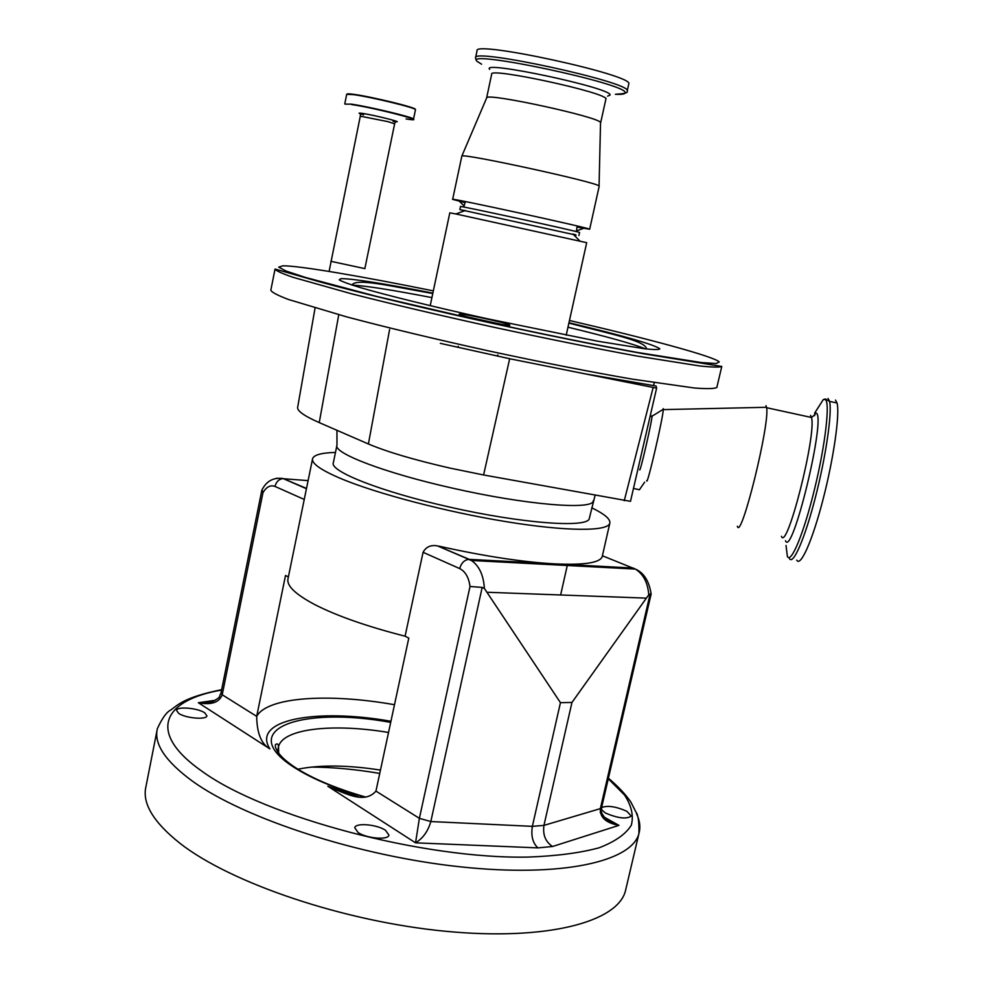 <?xml version="1.0" encoding="UTF-8"?>
<svg xmlns="http://www.w3.org/2000/svg" width="983" height="983" viewBox="0 0 983 983"><rect width="100%" height="100%" fill="white"/><g stroke="black" fill="none" stroke-linecap="round" stroke-linejoin="round"><path stroke-width="1.47" d="M786.044 545.504L787.358 556.439C791.045 564.144 803.983 532.958 814.686 488.588C825.462 444.304 830.242 402.072 825.253 399.442L823.176 399.725L817.278 409.002M815.595 412.823L814.391 415.784M796.746 560.126C800.494 567.388 812.425 540.736 823.041 499.462C833.707 458.299 840.01 413.904 837.049 403.03L835.489 400.081M575.546 236.657L575.94 234.888L572.978 234.077M465.143 210.571L462.833 210.215M475.6 57.678L477.05 50.809C472.626 40.008 634.047 75.15 628.788 83.85L628.739 84.108M486.622 98.005L486.745 97.735C487.421 92.648 600.109 117.223 600.539 122.543L600.527 123.084M465.082 202.645L452.647 199.377L461.838 156.1C461.334 152.66 598.635 182.605 599.065 186.02L599.175 186.279M452.647 199.377C447.216 196.956 592.331 228.584 589.653 229.248L576.996 227.073M575.891 235.048L459.86 209.576L460.499 206.565C455.842 204.71 581.334 232.062 579.552 232.516L579.565 232.541M430.21 305.688L449.809 212.832L455.903 213.975L586.691 242.678L566.196 335.24M462.809 210.387L460.118 209.674M789.398 558.479C792.986 565.692 804.696 539.077 815.276 497.877C825.88 456.788 832.318 412.43 829.566 401.457L828.067 398.447M737.373 526.249C740.912 541.473 769.996 424.226 766.629 407.712L765.966 405.672M459.417 314.155L460.032 314.105C465.156 313.921 505.68 322.743 509.464 324.869L509.858 325.287C509.01 326.761 454.932 314.83 459.417 314.155M656.619 388.138L630.496 501.342L483.599 474.973L509.673 358.734L440.298 343.35L510.705 358.942L584.566 373.749L656.103 386.024L656.619 388.138L584.566 373.749M501.932 324.415L466.925 316.809M646.74 480.527C646.728 488.207 663.021 418.353 663.267 409.616L663.255 408.645M639.712 469.493C639.589 474.949 651.655 422.973 652.024 416.411L652.036 415.698M483.599 474.973L450.116 468.129C414.212 459.909 386.97 451.848 368.404 443.972L319.242 422.604C303.661 415.723 296.485 410.489 297.726 406.913L315.076 307.998M644.639 482.149L639.417 489.755L633.482 488.428M653.56 385.643L654.26 382.706M589.444 517.857L589.321 518.41C588.522 528.326 521.813 523.632 448.899 506.921C380.802 491.709 328.863 471.017 333.372 462.6L336.886 445.557M591.717 507.793C604.778 514.134 610.799 519.331 609.779 523.374C607.396 531.545 566.441 531.52 506.27 521.678C446.221 511.897 376.464 493.577 340.794 478.549C320.691 469.985 311.292 463.325 312.606 458.582C314.032 454.846 321.65 452.794 335.473 452.438M405.082 636.198L408.793 638.09L375.948 791.106L419.385 818.335L430.824 821.542C428.047 831.249 422.948 838.339 415.539 842.836L419.385 818.335L470.009 586.495C468.805 577.439 465.364 571.467 459.688 568.579L423.071 552.299L405.082 636.198C367.028 626.478 336.899 615.923 314.695 604.557C295.17 594.187 286.286 585.524 288.044 578.557L312.508 459.11M423.071 552.299C426.044 546.806 430.861 544.68 437.533 545.897L469.272 559.364L554.719 563.886C522.12 562.006 483.562 556.108 439.032 546.179M602.358 555.936L602.198 556.673C599.949 562.804 584.123 565.213 554.719 563.886L633.187 568.051L636.112 569.44M600.22 812.302C603.476 817.905 608.919 822.009 616.55 824.639L618.946 825.364C605.995 822.968 599.802 817.401 600.355 808.628L601.584 807.633M604.164 817.131L618.946 825.364L552.544 846.498C545.516 841.841 542.641 834.813 543.943 825.388L571.959 702.452L648.768 594.813C647.809 582.649 643.337 574.06 635.337 569.071L602.395 555.776M459.688 568.579C461.199 563.259 464.111 560.187 468.424 559.376L471.385 560.47C479.225 565.864 483.562 575.178 484.386 588.448L482.174 587.404L430.824 821.542L532.368 826.347C530.869 835.833 532.712 843.009 537.898 847.874L415.539 842.836L327.818 786.253L358.365 796.82M648.768 594.813L650.119 593.99L600.355 808.628L543.943 825.388L532.368 826.347L560.445 702.673L571.959 702.452M484.386 588.448L560.445 702.673M375.948 791.106C364.558 804.352 345.5 793.06 333.212 788.833L327.818 786.253M385.52 830.303L388.936 835.12C388.359 840.33 366.45 838.499 358.021 832.466L354.752 827.747C355.441 822.538 377.005 824.356 385.52 830.303M204.722 712.81L206.909 715.845C206.651 720.072 185.357 718.229 178.636 713.351L176.559 710.39C176.915 706.163 197.915 708.006 204.722 712.81M601.596 807.584C607.469 805.224 615.899 806.465 626.884 811.294L631.27 816.074C626.552 819.355 617.926 818.323 605.393 812.99L601.338 809.574M626.036 888.386L625.421 891.003C617.607 921.771 547.556 941.075 445.815 931.294C344.247 921.685 230.796 883.139 179.987 843.328C153.287 822.095 141.957 803.148 145.976 786.474L157.034 730.357M380.47 770.082C347.933 765.057 320.593 764.725 298.439 769.099M311.304 767.072C332.942 767.219 355.76 769.333 379.745 773.437M304.238 499.45L274.957 486.413C270.485 484.766 266.491 486.831 262.977 492.606L222.219 694.772C219.197 702.575 211.222 705.229 198.333 702.734L212.881 701.469M390.939 721.276C316.379 708.018 250.96 719.556 269.932 748.911C261.306 744.008 256.895 733.158 256.698 716.374L285.512 575.473L288.375 576.935M650.119 593.99L651.115 593.879M470.009 586.495L482.174 587.404M262.977 492.606L261.982 489.976M781.448 536.313C786.793 552.016 816.713 434.486 811.503 417.48L810.545 415.354M785.466 540.711C792.114 558.467 826.384 416.817 816.222 413.057L814.6 413.192L823.176 399.725M475.797 59.287L475.563 57.862C471.066 47.442 632.401 82.584 627.228 90.891L627.203 91.087M481.596 64.214L476.927 61.241C463.62 48.929 629.648 84.292 625.127 92.857C625.028 94.11 621.772 94.589 615.346 94.282M489.669 69.351C479.679 59.803 612.9 88.212 610.062 95.044L607.592 96.15M486.646 97.87L491.672 74.167C488.404 66.905 608.624 93.029 605.872 98.976L605.847 99.209M645.229 348.83C633.9 344.148 608.145 336.936 567.977 327.204M431.918 297.616C391.222 289.776 364.718 285.635 352.406 285.181M383.517 298.107L389.01 299.594M432.864 293.131C383.53 283.485 352.922 278.644 341.027 278.631L339.209 279.848C341.937 281.543 349.051 284.148 360.528 287.663C386.946 295.355 434.265 307.015 487.089 318.713L597.345 341.15L644.664 348.768C654.076 349.764 659.138 349.788 659.863 348.842C654.752 344.75 624.463 336.039 568.973 322.731M433.331 290.882C361.486 276.297 299.373 265.656 282.883 265.815L278.73 267.143L285.979 271.001L305.197 277.366L377.533 296.633L481.768 320.876C538.266 333.237 593.228 344.382 637.365 352.455L701.469 362.555L716.202 363.526L719.237 361.916C714.186 356.534 648.534 338.816 569.464 320.495M275.043 269.047C275.781 270.681 281.802 273.446 293.094 277.329L351.3 293.72C392.156 304.152 439.438 315.273 493.134 327.093C546.953 338.717 595.047 348.387 637.439 356.116L699.355 365.909C712.085 367.261 719.568 367.445 721.78 366.45L643.693 353.782C597.308 345.414 535.219 332.819 473.523 319.168C412.135 305.48 356.768 291.976 320.593 282.084L275.043 269.047M274.994 269.293L270.841 290.169C271.492 292.172 277.427 295.293 288.646 299.545L346.557 316.845C387.265 327.634 434.425 338.938 488.023 350.771C541.744 362.346 589.812 371.795 632.216 379.131L694.244 387.978C707.047 388.973 714.592 388.789 716.89 387.425L716.976 387.019M368.404 443.972L389.6 329.502M319.242 422.604L338.754 314.732M624.254 500.728L653.154 387.499M593.363 500.544L593.253 500.986C592.614 510.251 525.954 504.906 452.93 488.232C384.734 473.02 332.598 452.917 336.985 445.115L336.936 430.296M552.544 846.498L537.898 847.874M487.593 592.282L646.077 598.131M269.932 748.911L198.333 702.734L215.314 700.277M365.172 797.164C335.301 788.513 311.611 778.573 294.114 767.379C234.089 729.116 301.535 705.991 390.706 722.394M221.568 690.078C163.067 699.982 145.914 732.31 202.51 771.643C264.992 816.922 423.427 859.203 528.006 857.078C556.304 856.046 579.982 852.961 599.04 847.813C615.075 841.669 625.827 834.137 631.307 825.216C633.802 815.755 631.528 805.667 624.488 794.977L608.28 778.769M636.443 813.531C639.872 820.572 640.695 827.268 638.913 833.609C631.774 861.526 562.141 877.77 460.142 866.809C358.328 856.009 244.03 818.532 192.459 781.178C165.353 761.26 153.667 743.75 157.378 728.624C162.084 718.278 166.569 712.061 170.833 709.959C177.751 705.069 183.649 697.426 221.654 689.673M388.543 732.47C333.09 723.181 282.662 728.489 278.508 746.773L278.668 753.211M200.925 702.956C200.544 703.705 204.39 703.263 212.439 701.641C221.519 696.726 218.582 697.377 220.966 693.101L222.219 694.772L256.698 716.374C267.302 696.824 329.145 693.089 394.49 704.725M276.628 478.217L308.097 480.613M274.957 486.413C276.248 481.731 278.951 479.102 283.055 478.524L306.499 488.416M330.816 261.306L364.853 268.617L394.638 123.809L387.867 121.622L360.294 116.166L329.108 271.443M394.625 123.833L395.203 122.31M393.053 121.351C408.682 123.883 376.784 115.527 362.739 113.438C357.579 112.701 357.873 113.18 363.624 114.839M406.065 118.943C434.646 123.514 377.054 108.204 351.521 104.542M415.453 109.764L413.524 119.115C415.317 117.788 369.092 106.619 351.398 104.149L344.959 104.137M346.692 94.343C346.852 93.68 349.137 93.68 353.561 94.319C371.365 96.776 417.357 107.589 415.465 109.715C417.296 108.228 371.058 96.948 353.327 94.614L346.692 94.343L344.8 103.743M415.158 109.371C418.463 108.179 371.672 96.69 353.696 94.319M353.634 94.319L347.196 93.95M766.629 407.712L811.503 417.48L815.202 414.396L814.6 413.192M824.024 399.27L825.609 399.049L829.566 401.457M462.563 211.517L462.846 210.227M600.638 122.838L606.069 98.312M486.745 97.735L461.838 156.1M600.539 122.543L599.065 186.02M465.291 210.522L455.903 213.975M572.88 233.979L579.872 241.007M589.665 229.26L599.2 186.205M616.194 94.159C624.684 93.815 628.358 92.734 627.228 90.927L628.788 83.899M465.389 201.589L463.767 207.057M577.144 225.979L576.357 231.619M576.468 230.931L583.57 228.339M464.099 205.963L459.368 201.257M578.913 235.527L579.577 232.529M837.049 403.03L829.541 401.371M646.495 348.977C646.249 340.88 610.124 333.937 568.887 323.1M432.778 293.512C391.566 286.446 356.202 277.673 351.939 285.033M716.816 387.535L721.78 366.45M508.764 325.336L509.464 324.869M460.536 314.916L460.032 314.105M457.931 347.38L458.164 346.249M497.521 356.129L497.803 354.838M663.267 409.616L766.568 407.281M652.036 416.19L663.292 409.284M650.095 416.436L652.024 416.411M595.071 495.383L589.321 518.41M609.779 523.374L602.198 556.673M616.55 824.639L605.209 818.323M616.574 824.639C615.002 823.57 615.211 825.855 605.921 819.023C599.016 810.643 602.1 811.516 601.571 807.719L651.164 593.916M355.342 796.316L333.212 788.833M365.873 797.127C335.977 788.489 312.385 778.585 295.084 767.404C283.497 759.712 276.923 752.757 275.351 746.564L275.387 744.709C277.267 743.16 278.312 743.848 278.508 746.773L277.513 751.577M625.421 891.003L638.913 833.609C639.196 821.788 638.151 814.526 635.804 811.835L630.865 802.042C625.434 794.19 617.951 786.253 608.416 778.229M213.704 701.112L200.95 702.956M651.127 593.941C649.075 580.978 643.816 572.696 635.337 569.071L471.385 560.47L437.533 545.909M220.966 693.101L261.797 490.406M261.847 490.247C266.258 481.142 273.335 477.234 283.055 478.524L306.438 488.723M560.629 594.985L567.486 564.561M360.442 114.569L360.294 116.166"/></g></svg>
